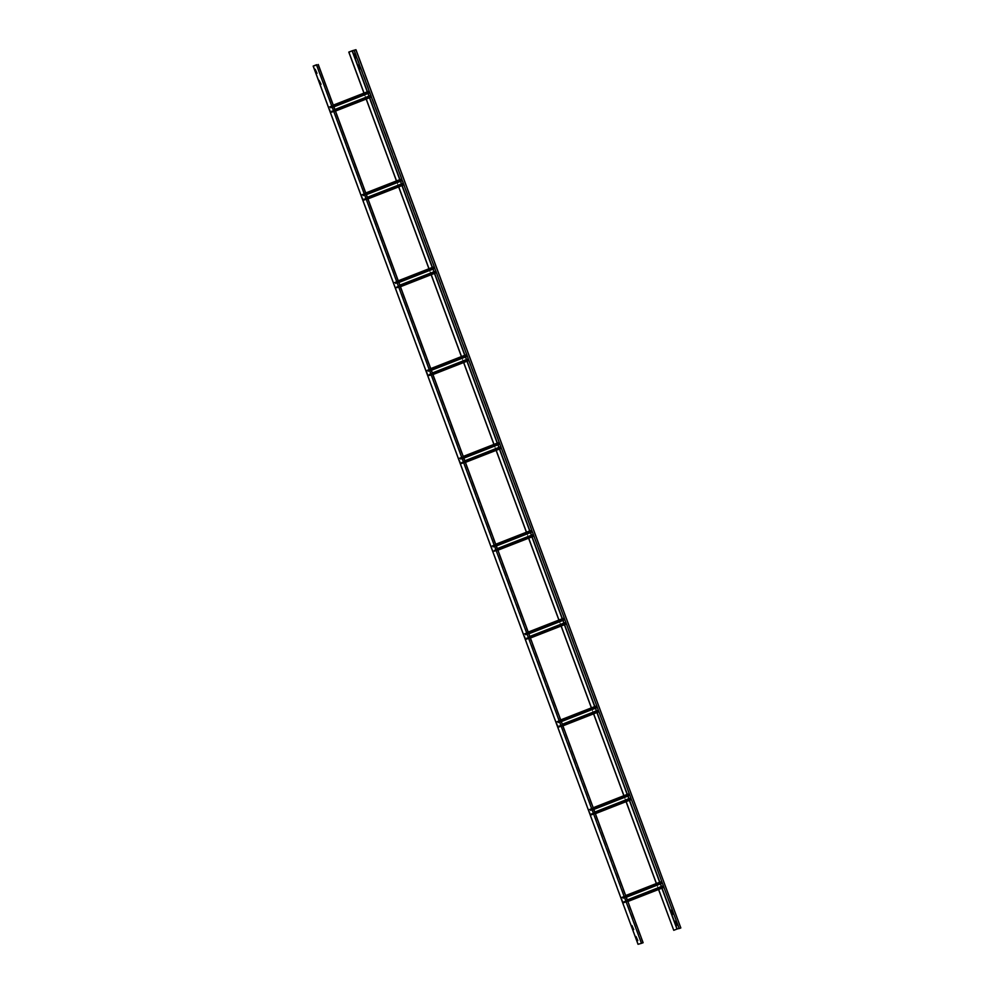 <?xml version="1.0" encoding="UTF-8"?>
<svg xmlns="http://www.w3.org/2000/svg" width="994" height="994" viewBox="0 0 994 994"><rect width="100%" height="100%" fill="white"/><g stroke="black" fill="none" stroke-linecap="round" stroke-linejoin="round"><path stroke-width="0.75" stroke-dasharray="4.97 3.73" d="M321.062 84.266L319.248 80.415M638.073 944.275L643.031 942.734M316.999 73.283L315.185 69.431M633.737 929.44L631.936 925.712M637.813 940.548L635.998 936.696M317.968 64.585L642.832 942.809L317.968 64.548M642.633 942.859L317.782 64.672M638.334 944.188L313.458 65.939M641.54 942.921L316.8 65.02L641.652 943.269M641.453 942.958L316.577 64.709M678.927 928.495L680.617 928.023L355.74 49.787M678.977 928.632L680.617 928.023M354.299 50.309L679.163 928.558M680.741 927.961L673.659 930.334M676.902 925.24L675.671 921.227L674.889 921.301M673.013 914.207L671.025 910.243M360.325 68.909L358.921 64.933L358.138 65.02M356.076 57.838L354.274 54.123M367.271 91.821L369.47 97.772M399.75 179.641L401.961 185.605M432.241 267.473L434.44 273.425M464.732 355.293L466.931 361.244M497.211 443.113L499.423 449.077M529.703 530.945L531.902 536.897M562.194 618.765L564.393 624.717M594.673 706.585L596.885 712.549M627.164 794.417L629.364 800.369M659.656 882.237L661.855 888.189M364.053 93.076L366.252 99.04M396.544 180.908L398.743 186.86M429.023 268.728L431.234 274.679M461.514 356.548L463.713 362.512M494.006 444.38L496.205 450.332M526.485 532.2L528.696 538.152M558.976 620.02L561.175 625.984M591.467 707.852L593.666 713.804M623.946 795.672L626.158 801.624M656.438 883.492L658.637 889.456M363.953 93.113L366.165 99.077M396.444 180.945L398.644 186.897M428.936 268.765L431.135 274.717M461.415 356.585L463.626 362.549M493.906 444.417L496.105 450.369M526.398 532.237L528.597 538.189M558.876 620.057L561.088 626.021M591.368 707.89L593.567 713.841M623.859 795.709L626.058 801.661M656.338 883.529L658.55 889.493M661.519 883.467L661.022 882.15L660.004 882.436L660.401 883.902M661.37 886.524L661.954 887.704L662.973 887.418L623.337 902.838L621.387 897.557L660.004 882.436L621.387 897.557L622.406 897.271L622.778 898.303L661.408 883.169L622.903 898.588L622.294 896.986L621.262 897.271L623.437 903.124L624.468 902.838L623.698 901.272L624.356 902.552L662.973 887.418L662.327 886.151M663.085 887.717L661.582 887.48L659.879 882.15M662.426 886.437L623.81 901.57M661.345 883.517L622.729 898.638M661.246 883.219L622.617 898.352M629.028 795.647L628.543 794.33L627.512 794.616L627.922 796.082M628.891 798.691L629.475 799.884L630.494 799.598L590.846 815.005L588.895 809.737L627.512 794.616L588.895 809.737L589.914 809.451L590.287 810.483L628.916 795.349L590.411 810.769L589.802 809.166L588.771 809.451L590.958 815.304L591.977 815.018L591.206 813.452L591.865 814.72L630.494 799.598L629.836 798.319M630.594 799.884L629.103 799.661L627.388 794.33M629.947 798.617L591.318 813.738M628.867 795.685L590.237 810.818M628.755 795.399L590.125 810.52M596.537 707.815L596.052 706.498L595.033 706.784L595.431 708.25M596.4 710.872L596.984 712.052L598.003 711.766L558.355 727.186L556.404 721.917L595.033 706.784L556.404 721.917L557.423 721.632L557.808 722.65L596.437 707.529L557.92 722.949L557.323 721.333L556.292 721.619L558.466 727.471L559.498 727.186L558.727 725.632L559.373 726.9L598.003 711.766L597.344 710.499M598.115 712.064L596.611 711.841L594.909 706.498M597.456 710.797L558.827 725.918M596.375 707.865L557.746 722.986M596.263 707.566L557.646 722.7M564.058 619.995L563.561 618.678L562.542 618.964L562.939 620.43M563.909 623.052L564.493 624.232L565.511 623.946L525.876 639.353L523.925 634.085L562.542 618.964L523.925 634.085L524.944 633.799L525.317 634.831L563.946 619.697L525.441 635.116L524.832 633.513L523.801 633.799L525.975 639.651L527.006 639.366L526.236 637.8L526.895 639.08L565.511 623.946L564.865 622.679M565.623 624.244L564.12 624.008L562.418 618.678M564.977 622.965L526.348 638.098M563.884 620.045L525.267 635.166M563.784 619.747L525.155 634.88M531.566 532.175L531.082 530.846L530.063 531.131L530.461 532.61M531.43 535.219L532.014 536.412L533.033 536.126L532.486 535.145L493.856 550.266L494.403 551.248L493.148 551.285L491.409 546.601L530.051 531.144M533.132 536.412L531.641 536.188L529.926 530.858M493.856 550.266L494.515 551.546L493.012 551.322L491.322 545.967L492.341 545.694L492.949 547.296L492.452 545.979L491.434 546.265L530.063 531.131M494.403 551.248L533.033 536.126L494.403 551.248M492.838 546.998L531.455 531.877L492.838 547.011M531.405 532.212L492.776 547.346M531.293 531.927L492.664 547.048M499.075 444.343L498.59 443.026L497.572 443.312L497.969 444.778M498.938 447.399L499.522 448.58L500.541 448.294L460.893 463.713L458.942 458.445L497.572 443.312L458.942 458.445L459.961 458.159L460.346 459.178L498.976 444.057L460.458 459.476L459.862 457.861L458.83 458.147L461.005 463.999L462.036 463.713L461.266 462.16L461.912 463.428L500.541 448.294L499.883 447.027M500.653 448.592L499.15 448.369L498.031 444.753M499.994 447.312L461.365 462.446M498.913 444.393L460.284 459.514M498.802 444.094L460.185 459.228M466.596 356.523L466.099 355.206L465.08 355.492L465.478 356.958M466.447 359.579L467.031 360.76L468.05 360.474L428.414 375.881L426.463 370.613L427.482 370.327L427.855 371.358L466.484 356.225L427.979 371.644L427.37 370.041L426.339 370.327L428.513 376.179L429.545 375.894L428.774 374.328L429.433 375.595L468.05 360.474L467.404 359.207M468.162 360.76L466.658 360.536L465.552 356.933M467.515 359.493L428.886 374.626M432.353 372.924L428.774 374.328M466.422 356.573L427.805 371.694M466.323 356.274L427.693 371.408M434.105 268.691L433.62 267.374L432.601 267.659L432.999 269.125M433.968 271.747L434.552 272.94L435.571 272.654L435.024 271.673L396.395 286.794L396.941 287.775L395.687 287.813L393.947 283.128L432.589 267.672M435.67 272.94L434.179 272.716L433.061 269.101M396.395 286.794L397.053 288.061L395.55 287.838L393.848 282.507L394.879 282.209L395.488 283.824L394.991 282.507L393.972 282.793L432.601 267.659M396.941 287.775L435.571 272.642L396.941 287.775M395.376 283.526L433.993 268.405L395.376 283.526M433.943 268.74L395.314 283.874M433.831 268.455L395.202 283.576M401.613 180.871L401.129 179.554L400.11 179.839L400.507 181.306M401.477 183.927L402.061 185.108L403.079 184.822L363.431 200.241L361.481 194.973L400.11 179.839L361.481 194.973L362.499 194.687L362.885 195.706L401.514 180.585L362.996 196.004L362.4 194.389L361.369 194.675L363.543 200.527L364.574 200.241L363.804 198.676L364.45 199.956L403.079 184.822L402.421 183.555M403.191 185.12L401.688 184.896L400.57 181.281M402.533 183.84L363.916 198.974M401.452 180.92L362.822 196.042M401.34 180.622L362.723 195.756M369.134 93.051L368.637 91.734L367.618 92.02L368.016 93.486M368.985 96.107L369.569 97.288L370.588 97.002L330.952 112.409L328.989 107.141L367.618 92.02L329.002 107.141L330.02 106.855L330.393 107.886L369.022 92.753L330.517 108.172L329.909 106.569L328.877 106.855L331.052 112.707L332.083 112.421L331.313 110.856L331.971 112.123L370.6 97.002L369.942 95.735M370.7 97.288L369.196 97.064L368.091 93.461M370.054 96.02L331.424 111.154M368.96 93.101L330.343 108.222M368.861 92.802L330.232 107.936M313.396 65.977L638.235 944.213M355.678 49.812L680.542 928.036M662.041 888.114L661.445 886.486M660.476 883.877L659.842 882.163M629.55 800.294L628.953 798.667M627.984 796.045L627.351 794.343M597.071 712.474L596.462 710.847M595.493 708.225L594.872 706.51M564.58 624.642L563.983 623.014M563.014 620.405L562.38 618.69M532.101 536.822L531.492 535.194M530.523 532.573L529.889 530.871M499.609 449.002L499 447.375M467.118 361.17L466.521 359.542M434.639 273.35L434.03 271.722M402.148 185.53L401.539 183.902M369.656 97.698L369.06 96.07M679.362 928.495L354.498 50.259M352.485 50.669L677.361 928.905M676.864 929.079L351.988 50.843M621.362 897.893L659.979 882.759M622.406 897.271L661.022 882.15M661.718 887.443L623.089 902.577M623.337 902.838L661.954 887.704M624.356 902.378L662.986 887.257M662.712 886.524L624.095 901.645M623.971 901.521L662.6 886.399M624.22 901.608L627.45 900.353M627.723 901.073L624.493 902.341M624.456 902.838L627.885 901.496L624.468 902.838M662.066 888.002L623.437 903.124M622.965 902.614L661.582 887.48M659.854 882.796L621.225 897.93M621.275 897.271L625.673 895.544L621.262 897.271M625.711 895.644L622.294 896.986M622.654 897.371L625.885 896.103M626.158 896.836L622.927 898.104M622.89 898.588L626.307 897.259L622.903 898.588M622.791 898.141L661.42 883.007M661.147 882.274L622.517 897.408M588.87 810.073L627.5 794.939M589.914 809.451L628.543 794.33M629.227 799.623L590.61 814.757M590.846 815.005L629.475 799.884M591.877 814.558L630.494 799.424M630.233 798.691L591.604 813.825M591.48 813.701L630.109 798.567M591.741 813.788L594.971 812.52M595.232 813.254L592.002 814.521M591.977 815.018L595.394 813.676L591.977 815.018M629.575 800.17L590.958 815.304M590.473 814.794L629.103 799.661M627.363 794.976L588.746 810.11M588.783 809.451L593.194 807.724L588.771 809.451M593.232 807.824L589.802 809.166M590.163 809.538L593.393 808.284M593.666 809.004L590.436 810.272M590.399 810.769L593.828 809.427L590.411 810.769M590.299 810.309L628.929 795.188M628.655 794.454L590.038 809.576M556.379 722.24L595.008 707.119M557.423 721.632L596.052 706.498M596.748 711.803L558.119 726.925M558.355 727.186L596.984 712.052M559.386 726.738L598.015 711.605M597.742 710.872L559.113 726.005M559.001 725.869L597.618 710.747M559.249 725.968L562.48 724.701M562.753 725.434L559.523 726.701M559.485 727.186L562.902 725.856L559.498 727.186M597.096 712.35L558.466 727.471M557.982 726.962L596.611 711.841M594.884 707.156L556.255 722.278M556.305 721.619L560.703 719.892L556.292 721.619M560.74 719.991L557.323 721.333M557.684 721.719L560.914 720.451M561.175 721.184L557.945 722.452M557.92 722.949L561.337 721.607L557.92 722.949M557.82 722.489L596.437 707.355M596.176 706.622L557.547 721.756M523.9 634.42L562.529 619.287M524.944 633.799L563.561 618.678M564.257 623.971L525.627 639.105M525.876 639.353L564.493 624.232M526.895 638.906L565.524 623.785M565.251 623.052L526.634 638.173M526.509 638.049L565.139 622.915M526.758 638.136L529.988 636.881M530.262 637.601L527.031 638.869M526.994 639.366L530.423 638.024L527.006 639.366M564.604 624.518L525.975 639.651M525.503 639.142L564.12 624.008M562.393 619.324L523.763 634.458M523.813 633.799L528.212 632.072L523.801 633.799M528.249 632.172L524.832 633.513M525.192 633.899L528.423 632.631M528.696 633.364L525.466 634.632M525.428 635.116L528.845 633.787L525.441 635.116M525.329 634.669L563.958 619.535M563.685 618.802L525.056 633.936M491.409 546.601L530.038 531.467M492.452 545.979L531.082 530.846M531.765 536.151L493.148 551.285M493.384 551.533L532.014 536.412M494.416 551.086L533.045 535.952M532.772 535.219L494.142 550.353M494.018 550.229L532.647 535.095M494.279 550.316L497.509 549.048M497.77 549.781L494.54 551.049M494.515 551.546L497.932 550.204L494.515 551.546M532.113 536.698L493.496 551.832M493.012 551.322L531.641 536.188M529.901 531.504L491.284 546.638M491.322 545.967L495.733 544.252L491.309 545.979M495.77 544.352L492.341 545.694M492.701 546.066L495.931 544.811M496.205 545.532L492.974 546.799M492.937 547.296L496.366 545.954L492.949 547.296M492.838 546.837L531.467 531.715M531.194 530.982L492.577 546.104M458.917 458.768L497.547 443.647M459.961 458.159L498.59 443.026M499.286 448.331L460.657 463.452M460.893 463.713L499.522 448.58M461.924 463.266L500.554 448.132M500.28 447.399L461.651 462.533M461.539 462.396L500.156 447.275M461.788 462.496L465.018 461.228M465.291 461.962L462.061 463.229M462.024 463.713L465.44 462.384L462.036 463.713M499.634 448.878L461.005 463.999M460.52 463.49L499.15 448.369M497.422 443.684L458.793 458.806M458.843 458.147L463.241 456.42L458.83 458.147M463.279 456.519L459.862 457.861M460.222 458.246L463.452 456.979M463.713 457.712L460.483 458.979M460.458 459.476L463.875 458.135L460.458 459.476M460.359 459.017L498.976 443.883M498.715 443.15L460.085 458.284M426.438 370.948L465.068 355.815M426.451 370.625L465.08 355.492L426.463 370.613M427.482 370.327L466.099 355.206M466.795 360.499L428.166 375.633M428.414 375.881L467.031 360.76M429.433 375.434L468.062 360.313M467.789 359.579L429.172 374.701M429.048 374.576L467.677 359.443M432.365 372.949L428.936 374.278M429.296 374.663L432.527 373.396M432.8 374.129L429.57 375.397M429.532 375.894L432.962 374.552L429.545 375.894M467.143 361.046L428.513 376.179M428.041 375.67L466.658 360.536M464.931 355.852L426.302 370.986M426.351 370.327L430.75 368.6L426.339 370.327M430.787 368.699L427.37 370.041M427.731 370.427L430.961 369.159M431.234 369.892L428.004 371.16M427.967 371.644L431.384 370.315L427.979 371.644M427.867 371.197L466.497 356.063M466.223 355.33L427.594 370.464M393.947 283.128L432.576 267.995M394.991 282.507L433.62 267.374M434.303 272.679L395.687 287.813M395.923 288.061L434.552 272.94M396.954 287.614L435.583 272.48M435.31 271.747L396.681 286.881M396.556 286.757L435.186 271.623M396.817 286.844L400.048 285.576M400.321 286.309L397.078 287.577M397.053 288.074L400.47 286.732L397.053 288.061M434.651 273.226L396.034 288.359M395.55 287.838L434.179 272.716M432.44 268.032L393.823 283.166M393.86 282.495L398.271 280.78L393.848 282.507M398.308 280.88L394.879 282.209M395.239 282.594L398.47 281.327M398.743 282.06L395.513 283.327M395.475 283.824L398.905 282.482L395.488 283.824M395.376 283.365L434.005 268.243M433.732 267.51L395.115 282.631M361.468 195.296L400.085 180.175M362.499 194.687L401.129 179.554M401.824 184.859L363.195 199.98M363.431 200.241L402.061 185.108M364.463 199.794L403.092 184.66M402.818 183.927L364.189 199.061M364.077 198.924L402.694 183.803M364.326 199.024L367.556 197.756M367.83 198.489L364.599 199.757M364.562 200.241L367.979 198.899L364.574 200.241M402.172 185.406L363.543 200.527M363.058 200.018L401.688 184.896M399.961 180.212L361.331 195.333M361.381 194.675L365.78 192.948L361.369 194.675M365.817 193.047L362.4 194.389M362.76 194.774L365.991 193.507M366.252 194.24L363.021 195.507M362.996 196.004L366.413 194.662L362.996 195.992M362.897 195.545L401.514 180.411M401.253 179.678L362.624 194.812M328.977 107.476L367.606 92.343M330.02 106.855L368.637 91.734M369.333 97.027L330.704 112.16M330.952 112.409L369.569 97.288M331.984 111.962L370.6 96.84M370.327 96.107L331.71 111.229M331.586 111.104L370.215 95.971M331.834 111.191L335.065 109.924M335.338 110.657L332.108 111.924M332.071 112.421L335.5 111.079L332.083 112.421M369.681 97.574L331.052 112.707M330.58 112.198L369.196 97.064M367.469 92.38L328.84 107.514M328.89 106.855L333.288 105.128L328.877 106.855M333.325 105.227L329.909 106.569M330.269 106.954L333.499 105.687M333.773 106.42L330.542 107.687M330.505 108.172L333.922 106.843L330.517 108.172M330.406 107.725L369.035 92.591M368.762 91.858L330.132 106.992M318.03 64.548L642.907 942.797"/><path stroke-width="1.49" d="M319.074 80.315L321.062 84.266M313.396 65.977L316.676 64.685L313.396 65.977M315.197 69.269L316.999 73.283M631.948 925.551L633.737 929.601M636.011 936.534L637.813 940.548M318.167 64.523L643.13 942.71L641.465 943.343L638.036 944.3L313.209 66.051L316.788 65.02M316.987 73.307L315.011 69.344L316.987 73.307M635.8 936.77L637.775 940.572L635.998 936.696M316.676 64.685L313.209 66.051M671.049 910.243L672.839 914.256M352.286 50.744L355.964 49.7L348.782 52.098L352.286 50.744L367.457 91.746L368.538 91.436L369.134 93.051L333.922 106.843L369.134 93.051M661.855 888.189L676.964 929.055L678.927 928.495M676.293 925.265L675.348 921.177L676.902 925.24M359.542 68.984L358.598 64.883L360.139 68.822M355.603 58.137L354.274 53.962M355.877 49.75L680.84 927.936L679.175 928.57L354.1 50.383L679.175 928.57M675.112 921.214L676.492 925.19M358.362 64.933L359.741 68.909M352.1 50.806L367.271 91.821M369.47 97.772L399.75 179.641M401.961 185.605L432.241 267.473M434.44 273.425L464.732 355.293M466.931 361.244L497.211 443.113M499.423 449.077L529.703 530.945M531.902 536.897L562.194 618.765M564.393 624.717L594.673 706.585M596.885 712.549L627.164 794.417M629.364 800.369L659.656 882.237M658.637 889.456L673.758 930.309L676.964 929.055M348.882 52.073L364.053 93.076M366.252 99.04L396.544 180.908M398.743 186.86L429.023 268.728M431.234 274.679L461.514 356.548M463.713 362.512L494.006 444.38M496.205 450.332L526.485 532.2M528.696 538.152L558.976 620.02M561.175 625.984L591.467 707.852M593.666 713.804L623.946 795.672M626.158 801.624L656.438 883.492M658.55 889.493L673.758 930.309M348.782 52.098L363.953 93.113M366.165 99.077L396.444 180.945M398.644 186.897L428.936 268.765M431.135 274.717L461.415 356.585M463.626 362.549L493.906 444.417M496.105 450.369L526.398 532.237M528.597 538.189L558.876 620.057M561.088 626.021L591.368 707.89M593.567 713.841L623.859 795.709M626.058 801.661L656.338 883.529M659.904 882.138L625.673 895.544L659.904 882.138L660.923 881.852L661.519 883.467L626.307 897.259L661.519 883.467M662.489 886.101L627.289 899.893L662.327 886.151L663.085 887.717L627.885 901.496L663.097 887.704M660.401 883.902L661.37 886.524M627.4 794.318L593.194 807.724L627.4 794.318L628.432 794.032L629.028 795.647L593.828 809.427L629.04 795.635M629.997 798.281L594.797 812.061L629.836 798.319L630.631 799.387L595.394 813.676L630.606 799.884M627.922 796.082L628.891 798.691M594.909 706.498L560.703 719.892L594.909 706.498L595.94 706.212L596.549 707.815L561.337 721.607L596.549 707.815M597.518 710.449L562.306 724.241L597.344 710.499L598.115 712.064L562.902 725.856L598.115 712.064M595.431 708.25L596.4 710.872M562.442 618.666L528.212 632.072L562.442 618.666L563.461 618.38L564.058 619.995L528.845 633.787L564.058 619.995M565.027 622.629L529.827 636.421L564.865 622.679L565.623 624.244L530.423 638.024L565.636 624.232M562.939 620.43L563.909 623.052M529.939 530.846L495.733 544.252L529.939 530.846L530.97 530.56L531.566 532.175L496.366 545.954L531.579 532.163M532.535 534.809L497.335 548.589L532.374 534.847L533.169 535.915L497.932 550.204L533.144 536.412M530.461 532.61L531.43 535.219M467.118 361.17L497.41 443.038L463.241 456.42L497.447 443.026L498.479 442.74L499.112 443.846L463.875 458.135L499.087 444.343M500.057 446.977L464.844 460.769L499.883 447.027L500.653 448.592L465.44 462.384L500.653 448.592M497.969 444.778L498.938 447.399M464.981 355.193L430.75 368.6L464.981 355.193L466 354.908L466.596 356.523L431.384 370.315L466.596 356.523M432.353 372.924L467.925 359.542L468.174 360.76L432.962 374.552L468.174 360.76M465.478 356.958L466.447 359.579M432.489 267.374L398.271 280.78L432.477 267.374L433.508 267.088L434.117 268.691L398.905 282.482L434.117 268.691M435.074 271.337L399.874 285.116L434.912 271.374L435.707 272.443L400.47 286.732L435.683 272.94M432.999 269.125L433.968 271.747M399.998 179.554L365.78 192.948L399.986 179.554L401.017 179.268L401.626 180.871L366.413 194.662L401.626 180.871M402.595 183.505L367.382 197.297L402.421 183.555L403.191 185.12L367.979 198.899L403.191 185.12M400.507 181.306L401.477 183.927M370.103 95.685L334.903 109.477L369.942 95.735L370.712 97.288L335.5 111.079L370.712 97.288M368.016 93.486L368.985 96.107M316.589 65.107L641.465 943.343M677.163 928.98L662.041 888.114M661.445 886.486L660.476 883.877M659.842 882.163L629.55 800.294M628.953 798.667L627.984 796.045M627.351 794.343L597.071 712.474M596.462 710.847L595.493 708.225M594.872 706.51L564.58 624.642M563.983 623.014L563.014 620.405M562.38 618.69L532.101 536.822M531.492 535.194L530.523 532.573M529.889 530.871L499.609 449.002M499 447.375L498.031 444.753M466.521 359.542L465.552 356.933M464.919 355.218L434.639 273.35M434.03 271.722L433.061 269.101M432.427 267.398L402.148 185.53M401.539 183.902L400.57 181.281M399.948 179.566L369.656 97.698M369.06 96.07L368.091 93.461M627.45 900.353L662.849 886.486M663.122 887.22L627.723 901.073M660.923 881.852L625.711 895.644M625.885 896.103L661.283 882.237M661.544 882.97L626.158 896.836M594.971 812.52L630.358 798.654M630.631 799.387L595.232 813.254M628.432 794.032L593.232 807.824M593.393 808.284L628.792 794.417M629.065 795.15L593.666 809.004M562.48 724.701L597.879 710.834M598.139 711.567L562.753 725.434M595.94 706.212L560.74 719.991M560.914 720.451L596.301 706.597M596.574 707.318L561.175 721.184M529.988 636.881L565.387 623.014M565.661 623.747L530.262 637.601M563.461 618.38L528.249 632.172M528.423 632.631L563.822 618.765M564.083 619.498L528.696 633.364M497.509 549.048L532.896 535.182M533.169 535.915L497.77 549.781M530.97 530.56L495.77 544.352M495.931 544.811L531.33 530.945M531.604 531.678L496.205 545.532M465.018 461.228L500.417 447.362M500.678 448.095L465.291 461.962M498.479 442.74L463.279 456.519M463.452 456.979L498.839 443.113M499.112 443.846L463.713 457.712M467.565 359.157L432.365 372.949M432.527 373.396L467.925 359.542M468.199 360.275L432.8 374.129M466 354.908L430.787 368.699M430.961 369.159L466.36 355.293M466.621 356.026L431.234 369.892M400.048 285.576L435.434 271.71M435.707 272.443L400.321 286.309M433.508 267.088L398.308 280.88M398.47 281.327L433.869 267.473M434.142 268.206L398.743 282.06M367.556 197.756L402.955 183.89M403.216 184.623L367.83 198.489M401.017 179.268L365.817 193.047M365.991 193.507L401.377 179.641M401.651 180.374L366.252 194.24M335.065 109.924L370.464 96.07M370.737 96.803L335.338 110.657M367.507 91.734L333.288 105.128L367.519 91.721M368.538 91.436L333.325 105.227M333.499 105.687L368.898 91.821M369.159 92.554L333.773 106.42M318.254 64.473L643.13 942.71M638.036 944.3L313.16 66.064M680.84 927.936L355.964 49.7"/></g></svg>
